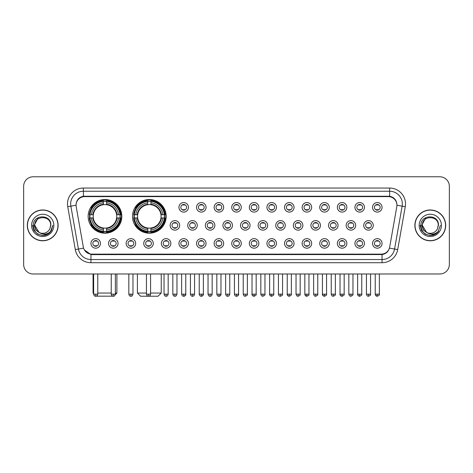 <?xml version="1.0" encoding="UTF-8"?>
<svg xmlns="http://www.w3.org/2000/svg" width="473" height="473" viewBox="0 0 473 473"><rect width="100%" height="100%" fill="white"/><g stroke="black" fill="none" stroke-linecap="round" stroke-linejoin="round"><path stroke-width="0.71" d="M132.487 216.356A16.839 16.839 0 0 0 149.326 233.195A16.839 16.839 0 0 0 166.165 216.356A16.839 16.839 0 0 0 149.326 199.523A16.839 16.839 0 0 0 132.487 216.356M88.138 216.356A16.839 16.839 0 0 0 104.976 233.195A16.839 16.839 0 0 0 121.815 216.356A16.839 16.839 0 0 0 104.976 199.523A16.839 16.839 0 0 0 88.138 216.356M118.067 243.424A4.765 4.765 0 0 1 113.301 248.189A4.765 4.765 0 0 1 108.536 243.424A4.765 4.765 0 0 1 113.301 238.658A4.765 4.765 0 0 1 118.067 243.424M110.44 243.424A2.862 2.862 0 0 0 113.301 246.285A2.862 2.862 0 0 0 116.163 243.424A2.862 2.862 0 0 0 113.301 240.568A2.862 2.862 0 0 0 110.44 243.424M135.668 243.424A4.765 4.765 0 0 1 130.903 248.189A4.765 4.765 0 0 1 126.137 243.424A4.765 4.765 0 0 1 130.903 238.658A4.765 4.765 0 0 1 135.668 243.424M128.041 243.424A2.862 2.862 0 0 0 130.903 246.285A2.862 2.862 0 0 0 133.758 243.424A2.862 2.862 0 0 0 130.903 240.568A2.862 2.862 0 0 0 128.041 243.424M153.264 243.424A4.765 4.765 0 0 1 148.498 248.189A4.765 4.765 0 0 1 143.733 243.424A4.765 4.765 0 0 1 148.498 238.658A4.765 4.765 0 0 1 153.264 243.424M145.643 243.424A2.862 2.862 0 0 0 148.498 246.285A2.862 2.862 0 0 0 151.36 243.424A2.862 2.862 0 0 0 148.498 240.568A2.862 2.862 0 0 0 145.643 243.424M170.865 243.424A4.765 4.765 0 0 1 166.1 248.189A4.765 4.765 0 0 1 161.334 243.424A4.765 4.765 0 0 1 166.1 238.658A4.765 4.765 0 0 1 170.865 243.424M163.244 243.424A2.862 2.862 0 0 0 166.1 246.285A2.862 2.862 0 0 0 168.962 243.424A2.862 2.862 0 0 0 166.1 240.568A2.862 2.862 0 0 0 163.244 243.424M188.467 243.424A4.765 4.765 0 0 1 183.701 248.189A4.765 4.765 0 0 1 178.936 243.424A4.765 4.765 0 0 1 183.701 238.658A4.765 4.765 0 0 1 188.467 243.424M180.84 243.424A2.862 2.862 0 0 0 183.701 246.285A2.862 2.862 0 0 0 186.557 243.424A2.862 2.862 0 0 0 183.701 240.568A2.862 2.862 0 0 0 180.84 243.424M206.068 243.424A4.765 4.765 0 0 1 201.303 248.189A4.765 4.765 0 0 1 196.537 243.424A4.765 4.765 0 0 1 201.303 238.658A4.765 4.765 0 0 1 206.068 243.424M198.441 243.424A2.862 2.862 0 0 0 201.303 246.285A2.862 2.862 0 0 0 204.159 243.424A2.862 2.862 0 0 0 201.303 240.568A2.862 2.862 0 0 0 198.441 243.424M223.664 243.424A4.765 4.765 0 0 1 218.898 248.189A4.765 4.765 0 0 1 214.133 243.424A4.765 4.765 0 0 1 218.898 238.658A4.765 4.765 0 0 1 223.664 243.424M216.043 243.424A2.862 2.862 0 0 0 218.898 246.285A2.862 2.862 0 0 0 221.76 243.424A2.862 2.862 0 0 0 218.898 240.568A2.862 2.862 0 0 0 216.043 243.424M241.265 243.424A4.765 4.765 0 0 1 236.5 248.189A4.765 4.765 0 0 1 231.735 243.424A4.765 4.765 0 0 1 236.5 238.658A4.765 4.765 0 0 1 241.265 243.424M233.638 243.424A2.862 2.862 0 0 0 236.5 246.285A2.862 2.862 0 0 0 239.362 243.424A2.862 2.862 0 0 0 236.5 240.568A2.862 2.862 0 0 0 233.638 243.424M258.867 243.424A4.765 4.765 0 0 1 254.102 248.189A4.765 4.765 0 0 1 249.336 243.424A4.765 4.765 0 0 1 254.102 238.658A4.765 4.765 0 0 1 258.867 243.424M251.24 243.424A2.862 2.862 0 0 0 254.102 246.285A2.862 2.862 0 0 0 256.957 243.424A2.862 2.862 0 0 0 254.102 240.568A2.862 2.862 0 0 0 251.24 243.424M276.463 243.424A4.765 4.765 0 0 1 271.697 248.189A4.765 4.765 0 0 1 266.932 243.424A4.765 4.765 0 0 1 271.697 238.658A4.765 4.765 0 0 1 276.463 243.424M268.841 243.424A2.862 2.862 0 0 0 271.697 246.285A2.862 2.862 0 0 0 274.559 243.424A2.862 2.862 0 0 0 271.697 240.568A2.862 2.862 0 0 0 268.841 243.424M294.064 243.424A4.765 4.765 0 0 1 289.299 248.189A4.765 4.765 0 0 1 284.533 243.424A4.765 4.765 0 0 1 289.299 238.658A4.765 4.765 0 0 1 294.064 243.424M286.443 243.424A2.862 2.862 0 0 0 289.299 246.285A2.862 2.862 0 0 0 292.16 243.424A2.862 2.862 0 0 0 289.299 240.568A2.862 2.862 0 0 0 286.443 243.424M311.666 243.424A4.765 4.765 0 0 1 306.9 248.189A4.765 4.765 0 0 1 302.135 243.424A4.765 4.765 0 0 1 306.9 238.658A4.765 4.765 0 0 1 311.666 243.424M304.038 243.424A2.862 2.862 0 0 0 306.9 246.285A2.862 2.862 0 0 0 309.756 243.424A2.862 2.862 0 0 0 306.9 240.568A2.862 2.862 0 0 0 304.038 243.424M329.267 243.424A4.765 4.765 0 0 1 324.502 248.189A4.765 4.765 0 0 1 319.736 243.424A4.765 4.765 0 0 1 324.502 238.658A4.765 4.765 0 0 1 329.267 243.424M321.64 243.424A2.862 2.862 0 0 0 324.502 246.285A2.862 2.862 0 0 0 327.357 243.424A2.862 2.862 0 0 0 324.502 240.568A2.862 2.862 0 0 0 321.64 243.424M346.863 243.424A4.765 4.765 0 0 1 342.097 248.189A4.765 4.765 0 0 1 337.332 243.424A4.765 4.765 0 0 1 342.097 238.658A4.765 4.765 0 0 1 346.863 243.424M339.242 243.424A2.862 2.862 0 0 0 342.097 246.285A2.862 2.862 0 0 0 344.959 243.424A2.862 2.862 0 0 0 342.097 240.568A2.862 2.862 0 0 0 339.242 243.424M364.464 243.424A4.765 4.765 0 0 1 359.699 248.189A4.765 4.765 0 0 1 354.933 243.424A4.765 4.765 0 0 1 359.699 238.658A4.765 4.765 0 0 1 364.464 243.424M356.837 243.424A2.862 2.862 0 0 0 359.699 246.285A2.862 2.862 0 0 0 362.56 243.424A2.862 2.862 0 0 0 359.699 240.568A2.862 2.862 0 0 0 356.837 243.424M382.066 243.424A4.765 4.765 0 0 1 377.3 248.189A4.765 4.765 0 0 1 372.535 243.424A4.765 4.765 0 0 1 377.3 238.658A4.765 4.765 0 0 1 382.066 243.424M374.439 243.424A2.862 2.862 0 0 0 377.3 246.285A2.862 2.862 0 0 0 380.156 243.424A2.862 2.862 0 0 0 377.3 240.568A2.862 2.862 0 0 0 374.439 243.424M100.465 243.424A4.765 4.765 0 0 1 95.7 248.189A4.765 4.765 0 0 1 90.934 243.424A4.765 4.765 0 0 1 95.7 238.658A4.765 4.765 0 0 1 100.465 243.424M92.844 243.424A2.862 2.862 0 0 0 95.7 246.285A2.862 2.862 0 0 0 98.561 243.424A2.862 2.862 0 0 0 95.7 240.568A2.862 2.862 0 0 0 92.844 243.424M179.663 225.379A4.765 4.765 0 0 1 174.898 230.144A4.765 4.765 0 0 1 170.138 225.379A4.765 4.765 0 0 1 174.898 220.613A4.765 4.765 0 0 1 179.663 225.379M172.042 225.379A2.862 2.862 0 0 0 174.898 228.24A2.862 2.862 0 0 0 177.759 225.379A2.862 2.862 0 0 0 174.898 222.523A2.862 2.862 0 0 0 172.042 225.379M197.265 225.379A4.765 4.765 0 0 1 192.499 230.144A4.765 4.765 0 0 1 187.734 225.379A4.765 4.765 0 0 1 192.499 220.613A4.765 4.765 0 0 1 197.265 225.379M189.643 225.379A2.862 2.862 0 0 0 192.499 228.24A2.862 2.862 0 0 0 195.361 225.379A2.862 2.862 0 0 0 192.499 222.523A2.862 2.862 0 0 0 189.643 225.379M214.866 225.379A4.765 4.765 0 0 1 210.101 230.144A4.765 4.765 0 0 1 205.335 225.379A4.765 4.765 0 0 1 210.101 220.613A4.765 4.765 0 0 1 214.866 225.379M207.239 225.379A2.862 2.862 0 0 0 210.101 228.24A2.862 2.862 0 0 0 212.962 225.379A2.862 2.862 0 0 0 210.101 222.523A2.862 2.862 0 0 0 207.239 225.379M232.468 225.379A4.765 4.765 0 0 1 227.702 230.144A4.765 4.765 0 0 1 222.937 225.379A4.765 4.765 0 0 1 227.702 220.613A4.765 4.765 0 0 1 232.468 225.379M224.841 225.379A2.862 2.862 0 0 0 227.702 228.24A2.862 2.862 0 0 0 230.558 225.379A2.862 2.862 0 0 0 227.702 222.523A2.862 2.862 0 0 0 224.841 225.379M250.063 225.379A4.765 4.765 0 0 1 245.298 230.144A4.765 4.765 0 0 1 240.532 225.379A4.765 4.765 0 0 1 245.298 220.613A4.765 4.765 0 0 1 250.063 225.379M242.442 225.379A2.862 2.862 0 0 0 245.298 228.24A2.862 2.862 0 0 0 248.159 225.379A2.862 2.862 0 0 0 245.298 222.523A2.862 2.862 0 0 0 242.442 225.379M267.665 225.379A4.765 4.765 0 0 1 262.899 230.144A4.765 4.765 0 0 1 258.134 225.379A4.765 4.765 0 0 1 262.899 220.613A4.765 4.765 0 0 1 267.665 225.379M260.038 225.379A2.862 2.862 0 0 0 262.899 228.24A2.862 2.862 0 0 0 265.761 225.379A2.862 2.862 0 0 0 262.899 222.523A2.862 2.862 0 0 0 260.038 225.379M285.266 225.379A4.765 4.765 0 0 1 280.501 230.144A4.765 4.765 0 0 1 275.735 225.379A4.765 4.765 0 0 1 280.501 220.613A4.765 4.765 0 0 1 285.266 225.379M277.639 225.379A2.862 2.862 0 0 0 280.501 228.24A2.862 2.862 0 0 0 283.357 225.379A2.862 2.862 0 0 0 280.501 222.523A2.862 2.862 0 0 0 277.639 225.379M302.862 225.379A4.765 4.765 0 0 1 298.102 230.144A4.765 4.765 0 0 1 293.337 225.379A4.765 4.765 0 0 1 298.102 220.613A4.765 4.765 0 0 1 302.862 225.379M295.241 225.379A2.862 2.862 0 0 0 298.102 228.24A2.862 2.862 0 0 0 300.958 225.379A2.862 2.862 0 0 0 298.102 222.523A2.862 2.862 0 0 0 295.241 225.379M320.463 225.379A4.765 4.765 0 0 1 315.698 230.144A4.765 4.765 0 0 1 310.932 225.379A4.765 4.765 0 0 1 315.698 220.613A4.765 4.765 0 0 1 320.463 225.379M312.842 225.379A2.862 2.862 0 0 0 315.698 228.24A2.862 2.862 0 0 0 318.56 225.379A2.862 2.862 0 0 0 315.698 222.523A2.862 2.862 0 0 0 312.842 225.379M338.065 225.379A4.765 4.765 0 0 1 333.299 230.144A4.765 4.765 0 0 1 328.534 225.379A4.765 4.765 0 0 1 333.299 220.613A4.765 4.765 0 0 1 338.065 225.379M330.438 225.379A2.862 2.862 0 0 0 333.299 228.24A2.862 2.862 0 0 0 336.161 225.379A2.862 2.862 0 0 0 333.299 222.523A2.862 2.862 0 0 0 330.438 225.379M355.666 225.379A4.765 4.765 0 0 1 350.901 230.144A4.765 4.765 0 0 1 346.135 225.379A4.765 4.765 0 0 1 350.901 220.613A4.765 4.765 0 0 1 355.666 225.379M348.039 225.379A2.862 2.862 0 0 0 350.901 228.24A2.862 2.862 0 0 0 353.757 225.379A2.862 2.862 0 0 0 350.901 222.523A2.862 2.862 0 0 0 348.039 225.379M373.262 225.379A4.765 4.765 0 0 1 368.497 230.144A4.765 4.765 0 0 1 363.731 225.379A4.765 4.765 0 0 1 368.497 220.613A4.765 4.765 0 0 1 373.262 225.379M365.641 225.379A2.862 2.862 0 0 0 368.497 228.24A2.862 2.862 0 0 0 371.358 225.379A2.862 2.862 0 0 0 368.497 222.523A2.862 2.862 0 0 0 365.641 225.379M188.467 207.334A4.765 4.765 0 0 1 183.701 212.099A4.765 4.765 0 0 1 178.936 207.334A4.765 4.765 0 0 1 183.701 202.568A4.765 4.765 0 0 1 188.467 207.334M180.84 207.334A2.862 2.862 0 0 0 183.701 210.195A2.862 2.862 0 0 0 186.557 207.334A2.862 2.862 0 0 0 183.701 204.478A2.862 2.862 0 0 0 180.84 207.334M206.068 207.334A4.765 4.765 0 0 1 201.303 212.099A4.765 4.765 0 0 1 196.537 207.334A4.765 4.765 0 0 1 201.303 202.568A4.765 4.765 0 0 1 206.068 207.334M198.441 207.334A2.862 2.862 0 0 0 201.303 210.195A2.862 2.862 0 0 0 204.159 207.334A2.862 2.862 0 0 0 201.303 204.478A2.862 2.862 0 0 0 198.441 207.334M223.664 207.334A4.765 4.765 0 0 1 218.898 212.099A4.765 4.765 0 0 1 214.133 207.334A4.765 4.765 0 0 1 218.898 202.568A4.765 4.765 0 0 1 223.664 207.334M216.043 207.334A2.862 2.862 0 0 0 218.898 210.195A2.862 2.862 0 0 0 221.76 207.334A2.862 2.862 0 0 0 218.898 204.478A2.862 2.862 0 0 0 216.043 207.334M241.265 207.334A4.765 4.765 0 0 1 236.5 212.099A4.765 4.765 0 0 1 231.735 207.334A4.765 4.765 0 0 1 236.5 202.568A4.765 4.765 0 0 1 241.265 207.334M233.638 207.334A2.862 2.862 0 0 0 236.5 210.195A2.862 2.862 0 0 0 239.362 207.334A2.862 2.862 0 0 0 236.5 204.478A2.862 2.862 0 0 0 233.638 207.334M258.867 207.334A4.765 4.765 0 0 1 254.102 212.099A4.765 4.765 0 0 1 249.336 207.334A4.765 4.765 0 0 1 254.102 202.568A4.765 4.765 0 0 1 258.867 207.334M251.24 207.334A2.862 2.862 0 0 0 254.102 210.195A2.862 2.862 0 0 0 256.957 207.334A2.862 2.862 0 0 0 254.102 204.478A2.862 2.862 0 0 0 251.24 207.334M276.463 207.334A4.765 4.765 0 0 1 271.697 212.099A4.765 4.765 0 0 1 266.932 207.334A4.765 4.765 0 0 1 271.697 202.568A4.765 4.765 0 0 1 276.463 207.334M268.841 207.334A2.862 2.862 0 0 0 271.697 210.195A2.862 2.862 0 0 0 274.559 207.334A2.862 2.862 0 0 0 271.697 204.478A2.862 2.862 0 0 0 268.841 207.334M294.064 207.334A4.765 4.765 0 0 1 289.299 212.099A4.765 4.765 0 0 1 284.533 207.334A4.765 4.765 0 0 1 289.299 202.568A4.765 4.765 0 0 1 294.064 207.334M286.443 207.334A2.862 2.862 0 0 0 289.299 210.195A2.862 2.862 0 0 0 292.16 207.334A2.862 2.862 0 0 0 289.299 204.478A2.862 2.862 0 0 0 286.443 207.334M311.666 207.334A4.765 4.765 0 0 1 306.9 212.099A4.765 4.765 0 0 1 302.135 207.334A4.765 4.765 0 0 1 306.9 202.568A4.765 4.765 0 0 1 311.666 207.334M304.038 207.334A2.862 2.862 0 0 0 306.9 210.195A2.862 2.862 0 0 0 309.756 207.334A2.862 2.862 0 0 0 306.9 204.478A2.862 2.862 0 0 0 304.038 207.334M329.267 207.334A4.765 4.765 0 0 1 324.502 212.099A4.765 4.765 0 0 1 319.736 207.334A4.765 4.765 0 0 1 324.502 202.568A4.765 4.765 0 0 1 329.267 207.334M321.64 207.334A2.862 2.862 0 0 0 324.502 210.195A2.862 2.862 0 0 0 327.357 207.334A2.862 2.862 0 0 0 324.502 204.478A2.862 2.862 0 0 0 321.64 207.334M346.863 207.334A4.765 4.765 0 0 1 342.097 212.099A4.765 4.765 0 0 1 337.332 207.334A4.765 4.765 0 0 1 342.097 202.568A4.765 4.765 0 0 1 346.863 207.334M339.242 207.334A2.862 2.862 0 0 0 342.097 210.195A2.862 2.862 0 0 0 344.959 207.334A2.862 2.862 0 0 0 342.097 204.478A2.862 2.862 0 0 0 339.242 207.334M364.464 207.334A4.765 4.765 0 0 1 359.699 212.099A4.765 4.765 0 0 1 354.933 207.334A4.765 4.765 0 0 1 359.699 202.568A4.765 4.765 0 0 1 364.464 207.334M356.837 207.334A2.862 2.862 0 0 0 359.699 210.195A2.862 2.862 0 0 0 362.56 207.334A2.862 2.862 0 0 0 359.699 204.478A2.862 2.862 0 0 0 356.837 207.334M382.066 207.334A4.765 4.765 0 0 1 377.3 212.099A4.765 4.765 0 0 1 372.535 207.334A4.765 4.765 0 0 1 377.3 202.568A4.765 4.765 0 0 1 382.066 207.334M374.439 207.334A2.862 2.862 0 0 0 377.3 210.195A2.862 2.862 0 0 0 380.156 207.334A2.862 2.862 0 0 0 377.3 204.478A2.862 2.862 0 0 0 374.439 207.334M76.2 206.695A8.579 8.579 0 0 1 84.643 196.632L388.357 196.632A8.579 8.579 0 0 1 396.8 206.695L389.687 247.042A8.579 8.579 0 0 1 381.238 254.131L91.762 254.131A8.579 8.579 0 0 1 83.313 247.042L76.2 206.695M89.651 217.947A15.408 15.408 0 0 1 89.651 214.772M134.001 217.947A15.408 15.408 0 0 1 134.001 214.772M27.304 225.379A15.408 15.408 0 0 0 42.712 240.787A15.408 15.408 0 0 0 58.12 225.379A15.408 15.408 0 0 0 42.712 209.971A15.408 15.408 0 0 0 27.304 225.379M414.88 225.379A15.408 15.408 0 0 0 430.288 240.787A15.408 15.408 0 0 0 445.696 225.379A15.408 15.408 0 0 0 430.288 209.971A15.408 15.408 0 0 0 414.88 225.379M76.106 203.94L76.082 205.223L76.106 203.94C76.768 199.712 79.192 197.152 83.372 196.248L389.628 196.248C393.802 197.146 396.226 199.707 396.894 203.94L396.918 205.223M83.372 188.053L389.628 188.053A15.887 15.887 0 0 1 405.266 206.695L397.704 249.584A15.887 15.887 0 0 1 382.06 262.71L90.94 262.71A15.887 15.887 0 0 1 75.296 249.584L67.734 206.695A15.887 15.887 0 0 1 83.372 188.053L83.372 191.228L389.628 191.228A12.706 12.706 0 0 1 402.139 206.145L394.577 249.029A12.706 12.706 0 0 1 382.06 259.535L90.94 259.535A12.706 12.706 0 0 1 78.423 249.029L70.861 206.145A12.706 12.706 0 0 1 83.372 191.228L83.443 196.236M78.394 198.855L80.676 197.129M80.753 197.087L82.97 196.319M382.06 262.71L382.06 254.551C385.838 253.924 388.28 251.778 389.391 248.118C388.286 251.778 385.844 253.918 382.06 254.551L91.928 254.61L90.94 254.551L84.247 249.845M396.072 200.995L396.894 203.94M449.35 186.303A9.531 9.531 0 0 0 439.819 176.778L33.181 176.778A9.531 9.531 0 0 0 23.65 186.303L23.65 264.454A9.531 9.531 0 0 0 33.181 273.985L439.819 273.985A9.531 9.531 0 0 0 449.35 264.454L449.35 186.303L449.35 264.454M389.427 248.124L394.577 249.029L402.139 206.145L405.266 206.695M23.65 186.303L23.65 264.454M439.819 176.778L33.181 176.778M33.181 273.985L439.819 273.985M57.96 225.379A15.248 15.248 0 0 0 42.712 210.13A15.248 15.248 0 0 0 27.464 225.379A15.248 15.248 0 0 0 42.712 240.633A15.248 15.248 0 0 0 57.96 225.379M48.181 233.904L42.712 235.507L37.651 234.153L33.944 230.446L32.584 225.379L33.944 230.446L37.651 234.153L42.712 235.507L47.773 234.153L51.48 230.446L52.84 225.379L50.333 232.042L48.92 233.384M39.732 232.882L35.794 229.984L34.162 225.379L38.307 217.55M50.652 225.379L49.783 228.997L50.848 225.379C51.634 213.914 32.95 214.192 33.299 225.379C33.932 232.137 37.657 235.459 44.468 235.353C47.247 234.821 49.446 233.402 51.066 231.096C47.406 234.62 43.427 235.081 39.147 232.48L34.771 225.379C34.281 215.138 51.137 215.138 50.652 225.379L49.783 228.997A7.94 7.94 0 0 1 39.147 232.48L34.771 225.379C34.281 215.138 51.137 215.138 50.652 225.379C51.137 215.138 34.281 215.138 34.771 225.379C34.281 215.138 51.137 215.138 50.652 225.379M39.088 232.45L34.771 225.379C34.907 228.583 36.368 230.948 39.147 232.48M31.59 225.379A11.121 11.121 0 0 0 42.712 236.5A11.121 11.121 0 0 0 53.827 225.379A11.121 11.121 0 0 0 42.712 214.263A11.121 11.121 0 0 0 31.59 225.379M51.066 231.096L48.222 233.875M48.157 233.916L44.515 235.347M52.84 225.379L51.48 230.446L47.773 234.153L42.712 235.507L37.651 234.153L33.944 230.446L32.584 225.379L33.944 230.446L37.651 234.153L42.712 235.507L47.773 234.153L51.48 230.446L52.84 225.379M445.536 225.379A15.248 15.248 0 0 0 430.288 210.13A15.248 15.248 0 0 0 415.04 225.379A15.248 15.248 0 0 0 430.288 240.633A15.248 15.248 0 0 0 445.536 225.379M440.416 225.379L437.915 232.042L436.496 233.384M427.308 232.882L423.37 229.984L421.739 225.379L425.883 217.55M426.616 232.42L422.348 225.379C421.863 215.138 438.719 215.138 438.229 225.379L437.359 228.997L438.424 225.379C439.21 213.914 420.527 214.192 420.875 225.379C421.508 232.137 425.233 235.459 432.05 235.353C434.823 234.821 437.022 233.402 438.648 231.096C434.983 234.62 431.009 235.081 426.723 232.48L426.717 232.474M438.229 225.379C438.719 215.138 421.863 215.138 422.348 225.379C421.863 215.138 438.719 215.138 438.229 225.379L437.359 228.997A7.94 7.94 0 0 1 426.723 232.48C423.95 230.948 422.49 228.583 422.348 225.379C421.863 215.138 438.719 215.138 438.229 225.379L437.359 228.997M419.173 225.379A11.121 11.121 0 0 0 430.288 236.5A11.121 11.121 0 0 0 441.41 225.379A11.121 11.121 0 0 0 430.288 214.263A11.121 11.121 0 0 0 419.173 225.379M438.648 231.096L435.81 233.869M435.734 233.916L432.091 235.347L435.757 233.904L432.091 235.347L435.757 233.904L430.288 235.507L425.227 234.153L421.52 230.446L420.16 225.379M435.745 233.91L432.097 235.347L435.745 233.91M113.768 296.169L96.185 296.169M97.769 293.047L111.238 293.047M115.365 293.047L116.89 293.047L115.311 294.626M106.567 231.398L106.567 232.036A15.757 15.757 0 0 0 120.656 217.947L120.018 217.947A15.124 15.124 0 0 1 106.567 231.398L106.567 229.925A13.658 13.658 0 0 0 118.546 217.947L116.624 217.947A11.754 11.754 0 0 0 106.567 204.714L106.567 201.321A15.124 15.124 0 0 1 120.018 214.772L120.656 214.772A15.757 15.757 0 0 0 106.567 200.682L106.567 201.321M89.941 217.947L89.302 217.947A15.757 15.757 0 0 0 103.392 232.036L103.392 231.398A15.124 15.124 0 0 1 89.941 217.947L91.407 217.947A13.658 13.658 0 0 0 103.392 229.925L103.392 228.004A11.754 11.754 0 0 0 116.624 217.947L117.091 217.947A12.221 12.221 0 0 1 106.567 228.477L106.567 229.925M103.392 201.321L103.392 200.682A15.757 15.757 0 0 0 89.302 214.772L89.941 214.772A15.124 15.124 0 0 1 103.392 201.321L103.392 202.793A13.658 13.658 0 0 0 91.407 214.772L93.329 214.772A11.754 11.754 0 0 0 103.392 228.004L103.392 228.477A12.221 12.221 0 0 1 92.862 217.947L91.407 217.947M89.971 217.947A15.089 15.089 0 0 1 89.971 214.772M106.567 201.35A15.089 15.089 0 0 0 103.392 201.35M119.982 214.772A15.089 15.089 0 0 1 119.982 217.947M120.018 214.772L118.546 214.772A13.658 13.658 0 0 0 106.567 202.793M118.546 217.947L120.018 217.947M103.392 229.925L103.392 231.398M116.624 214.772L118.546 214.772M116.624 217.947A11.754 11.754 0 0 1 106.567 228.004L106.567 228.477M103.392 228.004A11.754 11.754 0 0 1 93.329 217.947L92.862 217.947M106.567 231.362A15.089 15.089 0 0 1 103.392 231.362M91.407 214.772L89.941 214.772M103.392 204.691L103.392 202.793M106.567 204.714A11.754 11.754 0 0 0 93.329 214.772L92.862 214.772A12.221 12.221 0 0 1 103.392 204.241M106.567 204.691L106.567 204.241A12.221 12.221 0 0 1 117.091 214.772M93.063 273.985L93.063 293.047L93.636 293.047M91.762 207.783L90.857 207.783A16.52 16.52 0 0 1 121.496 216.356A16.52 16.52 0 0 1 90.857 224.935L91.762 224.935M150.568 293.047L161.24 293.047L158.065 296.222L140.593 296.222L137.412 293.047L146.435 293.047M150.917 231.398L150.917 232.036A15.757 15.757 0 0 0 165.006 217.947L164.368 217.947A15.124 15.124 0 0 1 150.917 231.398L150.917 229.925A13.658 13.658 0 0 0 162.895 217.947L160.974 217.947A11.754 11.754 0 0 0 150.917 204.714L150.917 201.321A15.124 15.124 0 0 1 164.368 214.772L165.006 214.772A15.757 15.757 0 0 0 150.917 200.682L150.917 201.321M134.291 217.947L133.652 217.947A15.757 15.757 0 0 0 147.736 232.036L147.736 231.398A15.124 15.124 0 0 1 134.291 217.947L135.757 217.947A13.658 13.658 0 0 0 147.736 229.925L147.736 228.004A11.754 11.754 0 0 0 160.974 217.947L161.441 217.947A12.221 12.221 0 0 1 150.917 228.477L150.917 229.925M147.736 201.321L147.736 200.682A15.757 15.757 0 0 0 133.652 214.772L134.291 214.772A15.124 15.124 0 0 1 147.736 201.321L147.736 202.793A13.658 13.658 0 0 0 135.757 214.772L137.678 214.772A11.754 11.754 0 0 0 147.736 228.004L147.736 228.477A12.221 12.221 0 0 1 137.211 217.947L135.757 217.947M134.32 217.947A15.089 15.089 0 0 1 134.32 214.772M150.917 201.35A15.089 15.089 0 0 0 147.736 201.35M164.332 214.772A15.089 15.089 0 0 1 164.332 217.947M164.368 214.772L162.895 214.772A13.658 13.658 0 0 0 150.917 202.793M162.895 217.947L164.368 217.947M147.736 229.925L147.736 231.398M160.974 214.772L162.895 214.772M160.974 217.947A11.754 11.754 0 0 1 150.917 228.004L150.917 228.477M147.736 228.004A11.754 11.754 0 0 1 137.678 217.947L137.211 217.947M150.917 231.362A15.089 15.089 0 0 1 147.736 231.362M135.757 214.772L134.291 214.772M147.736 204.691L147.736 202.793M150.917 204.714A11.754 11.754 0 0 0 137.678 214.772L137.211 214.772A12.221 12.221 0 0 1 147.736 204.241M150.917 204.691L150.917 204.241A12.221 12.221 0 0 1 161.441 214.772M136.112 207.783L135.207 207.783A16.52 16.52 0 0 1 165.846 216.356A16.52 16.52 0 0 1 135.207 224.935L136.112 224.935M182.749 210.03L182.749 209.58A2.436 2.436 0 0 0 184.653 209.58L184.653 210.03M184.653 204.643L184.653 205.093A2.436 2.436 0 0 0 182.749 205.093L182.749 204.643M200.345 210.03L200.345 209.58A2.436 2.436 0 0 0 202.255 209.58L202.255 210.03M202.255 204.643L202.255 205.093A2.436 2.436 0 0 0 200.345 205.093L200.345 204.643M217.947 210.03L217.947 209.58A2.436 2.436 0 0 0 219.85 209.58L219.85 210.03M219.85 204.643L219.85 205.093A2.436 2.436 0 0 0 217.947 205.093L217.947 204.643M235.548 210.03L235.548 209.58A2.436 2.436 0 0 0 237.452 209.58L237.452 210.03M237.452 204.643L237.452 205.093A2.436 2.436 0 0 0 235.548 205.093L235.548 204.643M253.15 210.03L253.15 209.58A2.436 2.436 0 0 0 255.053 209.58L255.053 210.03M255.053 204.643L255.053 205.093A2.436 2.436 0 0 0 253.15 205.093L253.15 204.643M270.745 210.03L270.745 209.58A2.436 2.436 0 0 0 272.655 209.58L272.655 210.03M272.655 204.643L272.655 205.093A2.436 2.436 0 0 0 270.745 205.093L270.745 204.643M288.347 210.03L288.347 209.58A2.436 2.436 0 0 0 290.251 209.58L290.251 210.03M290.251 204.643L290.251 205.093A2.436 2.436 0 0 0 288.347 205.093L288.347 204.643M305.948 210.03L305.948 209.58A2.436 2.436 0 0 0 307.852 209.58L307.852 210.03M307.852 204.643L307.852 205.093A2.436 2.436 0 0 0 305.948 205.093L305.948 204.643M323.544 210.03L323.544 209.58A2.436 2.436 0 0 0 325.454 209.58L325.454 210.03M325.454 204.643L325.454 205.093A2.436 2.436 0 0 0 323.544 205.093L323.544 204.643M341.145 210.03L341.145 209.58A2.436 2.436 0 0 0 343.049 209.58L343.049 210.03M343.049 204.643L343.049 205.093A2.436 2.436 0 0 0 341.145 205.093L341.145 204.643M358.747 210.03L358.747 209.58A2.436 2.436 0 0 0 360.651 209.58L360.651 210.03M360.651 204.643L360.651 205.093A2.436 2.436 0 0 0 358.747 205.093L358.747 204.643M376.348 210.03L376.348 209.58A2.436 2.436 0 0 0 378.252 209.58L378.252 210.03M378.252 204.643L378.252 205.093A2.436 2.436 0 0 0 376.348 205.093L376.348 204.643M173.946 228.075L173.946 227.625A2.436 2.436 0 0 0 175.855 227.625L175.855 228.075M175.855 222.682L175.855 223.138A2.436 2.436 0 0 0 173.946 223.138L173.946 222.682M191.547 228.075L191.547 227.625A2.436 2.436 0 0 0 193.451 227.625L193.451 228.075M193.451 222.682L193.451 223.138A2.436 2.436 0 0 0 191.547 223.138L191.547 222.682M209.149 228.075L209.149 227.625A2.436 2.436 0 0 0 211.053 227.625L211.053 228.075M211.053 222.682L211.053 223.138A2.436 2.436 0 0 0 209.149 223.138L209.149 222.682M226.744 228.075L226.744 227.625A2.436 2.436 0 0 0 228.654 227.625L228.654 228.075M228.654 222.682L228.654 223.138A2.436 2.436 0 0 0 226.744 223.138L226.744 222.682M244.346 228.075L244.346 227.625A2.436 2.436 0 0 0 246.256 227.625L246.256 228.075M246.256 222.682L246.256 223.138A2.436 2.436 0 0 0 244.346 223.138L244.346 222.682M261.947 228.075L261.947 227.625A2.436 2.436 0 0 0 263.851 227.625L263.851 228.075M263.851 222.682L263.851 223.138A2.436 2.436 0 0 0 261.947 223.138L261.947 222.682M279.549 228.075L279.549 227.625A2.436 2.436 0 0 0 281.453 227.625L281.453 228.075M281.453 222.682L281.453 223.138A2.436 2.436 0 0 0 279.549 223.138L279.549 222.682M297.145 228.075L297.145 227.625A2.436 2.436 0 0 0 299.054 227.625L299.054 228.075M299.054 222.682L299.054 223.138A2.436 2.436 0 0 0 297.145 223.138L297.145 222.682M314.746 228.075L314.746 227.625A2.436 2.436 0 0 0 316.65 227.625L316.65 228.075M316.65 222.682L316.65 223.138A2.436 2.436 0 0 0 314.746 223.138L314.746 222.682M332.348 228.075L332.348 227.625A2.436 2.436 0 0 0 334.251 227.625L334.251 228.075M334.251 222.682L334.251 223.138A2.436 2.436 0 0 0 332.348 223.138L332.348 222.682M349.943 228.075L349.943 227.625A2.436 2.436 0 0 0 351.853 227.625L351.853 228.075M351.853 222.682L351.853 223.138A2.436 2.436 0 0 0 349.943 223.138L349.943 222.682M367.545 228.075L367.545 227.625A2.436 2.436 0 0 0 369.454 227.625L369.454 228.075M369.454 222.682L369.454 223.138A2.436 2.436 0 0 0 367.545 223.138L367.545 222.682M94.748 246.12L94.748 245.67A2.436 2.436 0 0 0 96.652 245.67L96.652 246.12M96.652 240.727L96.652 241.183A2.436 2.436 0 0 0 94.748 241.183L94.748 240.727M112.349 246.12L112.349 245.67A2.436 2.436 0 0 0 114.253 245.67L114.253 246.12M114.253 240.727L114.253 241.183A2.436 2.436 0 0 0 112.349 241.183L112.349 240.727M129.951 246.12L129.951 245.67A2.436 2.436 0 0 0 131.855 245.67L131.855 246.12M131.855 240.727L131.855 241.183A2.436 2.436 0 0 0 129.951 241.183L129.951 240.727M147.546 246.12L147.546 245.67A2.436 2.436 0 0 0 149.456 245.67L149.456 246.12M149.456 240.727L149.456 241.183A2.436 2.436 0 0 0 147.546 241.183L147.546 240.727M165.148 246.12L165.148 245.67A2.436 2.436 0 0 0 167.052 245.67L167.052 246.12M167.052 240.727L167.052 241.183A2.436 2.436 0 0 0 165.148 241.183L165.148 240.727M182.749 246.12L182.749 245.67A2.436 2.436 0 0 0 184.653 245.67L184.653 246.12M184.653 240.727L184.653 241.183A2.436 2.436 0 0 0 182.749 241.183L182.749 240.727M200.345 246.12L200.345 245.67A2.436 2.436 0 0 0 202.255 245.67L202.255 246.12M202.255 240.727L202.255 241.183A2.436 2.436 0 0 0 200.345 241.183L200.345 240.727M217.947 246.12L217.947 245.67A2.436 2.436 0 0 0 219.85 245.67L219.85 246.12M219.85 240.727L219.85 241.183A2.436 2.436 0 0 0 217.947 241.183L217.947 240.727M235.548 246.12L235.548 245.67A2.436 2.436 0 0 0 237.452 245.67L237.452 246.12M237.452 240.727L237.452 241.183A2.436 2.436 0 0 0 235.548 241.183L235.548 240.727M253.15 246.12L253.15 245.67A2.436 2.436 0 0 0 255.053 245.67L255.053 246.12M255.053 240.727L255.053 241.183A2.436 2.436 0 0 0 253.15 241.183L253.15 240.727M270.745 246.12L270.745 245.67A2.436 2.436 0 0 0 272.655 245.67L272.655 246.12M272.655 240.727L272.655 241.183A2.436 2.436 0 0 0 270.745 241.183L270.745 240.727M288.347 246.12L288.347 245.67A2.436 2.436 0 0 0 290.251 245.67L290.251 246.12M290.251 240.727L290.251 241.183A2.436 2.436 0 0 0 288.347 241.183L288.347 240.727M305.948 246.12L305.948 245.67A2.436 2.436 0 0 0 307.852 245.67L307.852 246.12M307.852 240.727L307.852 241.183A2.436 2.436 0 0 0 305.948 241.183L305.948 240.727M323.544 246.12L323.544 245.67A2.436 2.436 0 0 0 325.454 245.67L325.454 246.12M325.454 240.727L325.454 241.183A2.436 2.436 0 0 0 323.544 241.183L323.544 240.727M341.145 246.12L341.145 245.67A2.436 2.436 0 0 0 343.049 245.67L343.049 246.12M343.049 240.727L343.049 241.183A2.436 2.436 0 0 0 341.145 241.183L341.145 240.727M358.747 246.12L358.747 245.67A2.436 2.436 0 0 0 360.651 245.67L360.651 246.12M360.651 240.727L360.651 241.183A2.436 2.436 0 0 0 358.747 241.183L358.747 240.727M376.348 246.12L376.348 245.67A2.436 2.436 0 0 0 378.252 245.67L378.252 246.12M378.252 240.727L378.252 241.183A2.436 2.436 0 0 0 376.348 241.183L376.348 240.727M389.628 188.053L389.628 196.248M67.734 206.695L70.861 206.145A12.706 12.706 0 0 1 70.666 203.94M70.861 206.145L76.07 205.223M90.94 262.71L90.94 254.551M75.296 249.584L83.573 248.124M396.93 205.223L402.139 206.145M394.577 249.029L397.704 249.584M103.392 231.51A15.231 15.231 0 0 0 106.567 231.51M120.124 217.947A15.231 15.231 0 0 0 120.124 214.772M106.567 201.208A15.231 15.231 0 0 0 103.392 201.208M147.736 231.51A15.231 15.231 0 0 0 150.917 231.51M164.474 217.947A15.231 15.231 0 0 0 164.474 214.772M150.917 201.208A15.231 15.231 0 0 0 147.736 201.208M174.898 294.159L172.834 294.159C173.195 295.631 173.887 296.323 174.898 296.222L174.898 294.159L176.967 294.159L176.967 273.985M192.499 294.159L190.436 294.159C190.796 295.631 191.482 296.323 192.499 296.222L192.499 294.159L194.563 294.159L194.563 273.985M210.101 294.159L208.037 294.159C208.398 295.631 209.084 296.323 210.101 296.222L210.101 294.159L212.164 294.159L212.164 273.985M227.702 294.159L225.633 294.159C225.993 295.631 226.685 296.323 227.702 296.222L227.702 294.159L229.766 294.159L229.766 273.985M245.298 294.159L243.234 294.159C243.595 295.631 244.281 296.323 245.298 296.222L245.298 294.159L247.367 294.159L247.367 273.985M262.899 294.159L260.836 294.159C261.197 295.631 261.882 296.323 262.899 296.222L262.899 294.159L264.963 294.159L264.963 273.985M280.501 294.159L278.437 294.159C278.792 295.631 279.484 296.323 280.501 296.222L280.501 294.159L282.564 294.159L282.564 273.985M298.102 294.159L296.033 294.159C296.394 295.631 297.085 296.323 298.102 296.222L298.102 294.159L300.166 294.159L300.166 273.985M315.698 294.159L313.634 294.159C313.995 295.631 314.681 296.323 315.698 296.222L315.698 294.159L317.761 294.159L317.761 273.985M333.299 294.159L331.236 294.159C331.597 295.631 332.283 296.323 333.299 296.222L333.299 294.159L335.363 294.159L335.363 273.985M350.901 294.159L348.832 294.159C349.192 295.631 349.884 296.323 350.901 296.222L350.901 294.159L352.964 294.159L352.964 273.985M368.497 294.159L366.433 294.159C366.794 295.631 367.48 296.323 368.497 296.222L368.497 294.159L370.566 294.159L370.566 273.985M95.7 294.159L93.636 294.159C93.997 295.631 94.683 296.323 95.7 296.222L95.7 294.159L97.769 294.159L97.769 273.985M113.301 294.159L111.238 294.159C111.598 295.631 112.284 296.323 113.301 296.222L113.301 294.159L115.365 294.159L115.365 273.985M130.903 294.159L128.833 294.159C129.194 295.631 129.886 296.323 130.903 296.222L130.903 294.159L132.966 294.159L132.966 273.985M148.498 294.159L146.435 294.159C146.796 295.631 147.487 296.323 148.498 296.222L148.498 294.159L150.568 294.159L150.568 273.985M166.1 294.159L164.036 294.159C164.397 295.631 165.083 296.323 166.1 296.222L166.1 294.159L168.163 294.159L168.163 273.985M183.701 294.159L181.638 294.159C181.999 295.631 182.684 296.323 183.701 296.222L183.701 294.159L185.765 294.159C186.185 294.821 185.499 295.507 183.701 296.222C184.718 296.323 185.404 295.631 185.765 294.159L185.765 273.985M201.303 294.159L199.234 294.159C199.594 295.631 200.286 296.323 201.303 296.222L201.303 294.159L203.366 294.159C203.786 294.821 203.094 295.507 201.303 296.222C202.314 296.323 203.006 295.631 203.366 294.159L203.366 273.985M218.898 294.159L216.835 294.159C217.196 295.631 217.882 296.323 218.898 296.222L218.898 294.159L220.968 294.159C221.382 294.821 220.696 295.507 218.898 296.222C219.915 296.323 220.607 295.631 220.968 294.159L220.968 273.985M236.5 294.159L234.437 294.159L234.437 273.985L234.437 294.159C234.797 295.631 235.483 296.323 236.5 296.222L236.5 294.159L238.563 294.159C238.983 294.821 238.297 295.507 236.5 296.222C237.517 296.323 238.203 295.631 238.563 294.159L238.563 273.985M254.102 294.159L252.032 294.159C251.618 294.821 252.304 295.507 254.102 296.222L254.102 294.159L256.165 294.159L256.165 273.985M271.697 294.159L269.634 294.159C269.214 294.821 269.906 295.507 271.697 296.222L271.697 294.159L273.766 294.159L273.766 273.985M289.299 294.159L287.235 294.159C286.815 294.821 287.501 295.507 289.299 296.222L289.299 294.159L291.362 294.159L291.362 273.985M304.837 273.985L304.837 294.159C305.197 295.631 305.883 296.323 306.9 296.222L306.9 294.159L304.837 294.159L304.854 294.466M306.9 296.222C308.698 295.507 309.383 294.821 308.964 294.159L308.964 273.985L308.964 294.159L306.9 294.159M324.502 294.159L322.432 294.159C322.012 294.821 322.704 295.507 324.502 296.222L324.502 294.159L326.565 294.159L326.565 273.985M342.097 294.159L340.034 294.159C339.614 294.821 340.306 295.507 342.097 296.222L342.097 294.159L344.167 294.159L344.167 273.985M359.699 294.159L357.635 294.159C357.216 294.821 357.901 295.507 359.699 296.222L359.699 294.159L361.762 294.159L361.762 273.985M375.231 273.985L375.231 294.159C375.592 295.631 376.283 296.323 377.3 296.222L377.3 294.159L375.231 294.159L375.255 294.466M379.364 273.985L379.364 294.159L377.3 294.159M116.89 273.985L116.89 293.047M93.636 293.621L93.063 293.047M161.24 273.985L161.24 293.047M137.412 273.985L137.412 293.047M252.032 294.159L252.032 273.985L252.032 294.159C252.393 295.631 253.085 296.323 254.102 296.222C255.893 295.507 256.585 294.821 256.165 294.159M269.634 294.159L269.634 273.985L269.634 294.159C269.994 295.631 270.686 296.323 271.697 296.222C273.495 295.507 274.186 294.821 273.766 294.159M304.979 294.916L306.593 296.204M357.635 294.159L357.635 273.985L357.635 294.159C357.996 295.631 358.682 296.323 359.699 296.222C361.496 295.507 362.182 294.821 361.762 294.159M375.379 294.916L376.993 296.204M172.834 294.159L172.834 273.985M176.967 294.159C176.606 295.631 175.915 296.323 174.898 296.222M190.436 294.159L190.436 273.985M194.563 294.159C194.208 295.631 193.516 296.323 192.499 296.222M208.037 294.159L208.037 273.985M212.164 294.159C211.803 295.631 211.118 296.323 210.101 296.222M225.633 294.159L225.633 273.985M229.766 294.159C229.405 295.631 228.719 296.323 227.702 296.222M243.234 294.159L243.234 273.985M247.367 294.159C247.781 294.821 247.095 295.507 245.298 296.222M260.836 294.159L260.836 273.985M264.963 294.159C265.383 294.821 264.697 295.507 262.899 296.222M278.437 294.159L278.437 273.985M282.564 294.159C282.984 294.821 282.292 295.507 280.501 296.222M296.033 294.159L296.033 273.985M300.166 294.159C300.586 294.821 299.894 295.507 298.102 296.222M313.634 294.159L313.634 273.985M317.761 294.159C318.181 294.821 317.495 295.507 315.698 296.222M331.236 294.159L331.236 273.985M335.363 294.159C335.783 294.821 335.097 295.507 333.299 296.222M348.832 294.159L348.832 273.985M352.964 294.159C353.384 294.821 352.692 295.507 350.901 296.222M366.433 294.159L366.433 273.985M370.566 294.159C370.98 294.821 370.294 295.507 368.497 296.222M93.636 294.159L93.636 273.985M97.769 294.159C97.408 295.631 96.717 296.323 95.7 296.222M111.238 294.159L111.238 273.985M115.365 294.159C115.004 295.631 114.318 296.323 113.301 296.222M128.833 294.159L128.833 273.985M132.966 294.159C132.606 295.631 131.92 296.323 130.903 296.222M146.435 294.159L146.435 273.985M150.568 294.159C150.207 295.631 149.515 296.323 148.498 296.222M164.036 294.159L164.036 273.985M168.163 294.159C167.803 295.631 167.117 296.323 166.1 296.222M181.638 294.159L181.638 273.985M199.234 294.159L199.234 273.985M216.835 294.159L216.835 273.985M287.235 273.985L287.235 294.159C287.596 295.631 288.282 296.323 289.299 296.222C291.096 295.507 291.782 294.821 291.362 294.159M322.432 273.985L322.432 294.159C322.793 295.631 323.485 296.323 324.502 296.222C326.293 295.507 326.985 294.821 326.565 294.159M340.034 273.985L340.034 294.159C340.394 295.631 341.08 296.323 342.097 296.222C343.895 295.507 344.581 294.821 344.167 294.159M379.364 294.159C379.784 294.821 379.092 295.507 377.3 296.222"/></g></svg>
